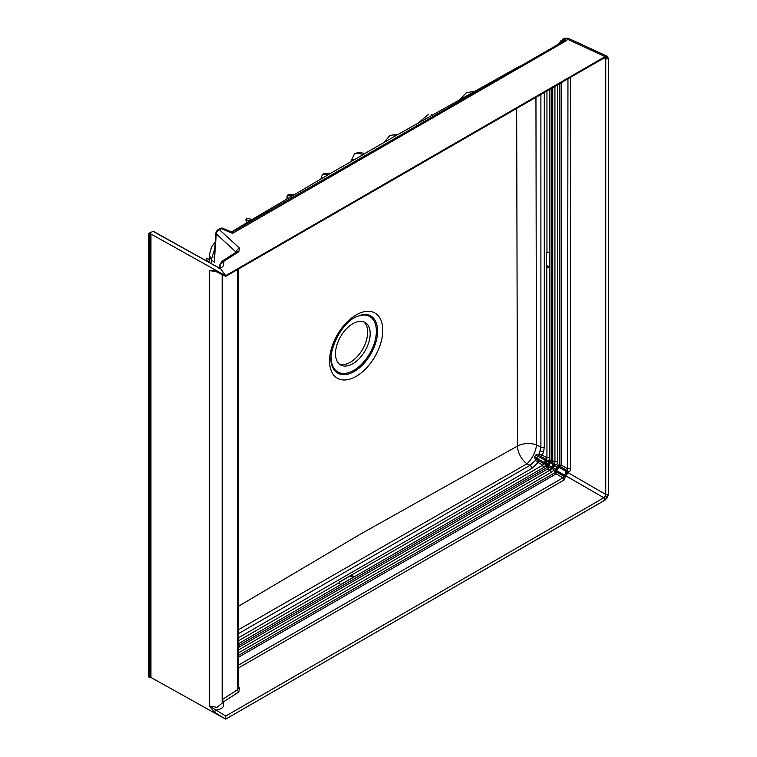 <?xml version="1.0" encoding="UTF-8"?>
<svg xmlns="http://www.w3.org/2000/svg" width="757" height="757" viewBox="0 0 757 757"><rect width="100%" height="100%" fill="white"/><g stroke="black" fill="none" stroke-linecap="round" stroke-linejoin="round"><path stroke-width="1.14" d="M350.538 575.736L352.308 576.181L351.276 575.159L352.346 575.074L353.462 577.165L352.308 576.181L352.753 575.859M339.401 583.571L340.536 584.593L339.401 583.571L339.638 581.878L351.598 574.923M149.64 234.027L150.274 234.027L150.274 677.515L149.64 677.524L149.64 234.027L148.599 233.449L149.271 233.08L225.681 275.756L605.08 56.718L607.379 56.491L608.325 58.592L608.325 494.397L607.379 497.604L605.08 500.027A1.883 1.088 -120 0 0 603.821 497.756L605.203 496.346L605.732 494.435L605.732 58.63L605.174 57.39M608.325 58.592A1.883 1.088 180 0 1 605.732 58.63L604.143 57.901M363.767 321.867A24.517 14.156 -60 0 1 365.972 341.823A24.517 14.156 -60 0 1 350.321 362.272A24.517 14.156 -60 0 1 339.382 364.108M352.838 363.729A24.517 14.156 120 0 0 368.858 342.126A24.517 14.156 120 0 0 365.101 322.482A24.517 14.156 120 0 0 352.838 323.693A24.517 14.156 120 0 0 336.818 345.296A24.517 14.156 120 0 0 340.584 364.94A24.517 14.156 120 0 0 352.838 363.729M216.701 232.181A2.829 0.729 25.8 0 1 216.303 231.472L215.896 232.919A2.829 1.836 4.1 0 0 216.275 233.941L216.701 232.181L219.35 229.645L222.435 228.169L232.087 232.21M216.303 231.472L218.044 229.57A2.829 1.637 60 0 1 219.35 229.645L239.486 248.116A3.776 2.773 132.5 0 0 236.364 252.081M557.426 84.869L557.426 462.025C557.303 464.315 556.509 465.214 555.042 464.732L553.935 463.53L554.578 463.823L554.938 461.959L554.938 86.307M238.493 650.017L550.292 470.002A1.883 1.088 -120 0 0 551.598 472.131L238.493 652.894M238.493 645.626L547.273 467.353A1.211 0.7 -120 0 1 548.106 468.715L550.292 470.002L551.73 468.763A1.883 1.154 125.1 0 0 552.742 468.715L552.809 468.763A1.883 1.192 -52.6 0 1 551.768 468.791M549.45 89.477L549.45 457.871C549.336 460.114 548.57 461.022 547.141 460.616L546.384 459.575L546.951 457.805L546.781 267.126L549.327 267.495L546.781 267.126M547.065 460.578A1.883 1.154 114.9 0 0 546.601 459.679L539.296 455.591L537.754 456.093L536.637 458.07L536.959 459.65L544.141 463.927A1.883 1.154 125.1 0 0 545.154 463.88C546.308 464.902 545.929 466.047 544.009 467.296L238.493 643.687M238.493 665.138L562.905 477.847A1.883 1.088 -120 0 0 564.164 479.947L238.493 667.967M238.493 655.401L555.297 472.5A1.211 0.7 -120 0 1 556.13 473.863L562.905 477.847L564.258 476.55A1.883 1.079 124.9 0 0 565.224 476.475L565.413 476.626A1.883 1.192 -49 0 1 564.353 476.626M546.374 465.394L548.39 462.47L549.979 462.678L548.437 465.356L546.516 466.284L546.374 465.394A1.211 0.975 5.8 0 1 547.32 465.81A1.211 0.908 120.6 0 0 547.614 466.265L546.516 466.284L547.604 467.041A1.211 0.946 24.9 0 1 548.588 467.684L548.314 466.757L551.153 468.356A1.211 0.908 120.6 0 1 551.03 466.889L552.752 466.057L552.79 464.486A1.211 0.643 -3.6 0 1 554.408 464.438L554.115 466.851L553.206 467.798A1.211 0.643 63.6 0 1 552.43 466.369M556.518 468.242L556.83 467.041A1.211 0.596 -0.2 0 0 558.458 467.06L557.89 469.028L556.471 470.504L554.484 471.384L554.342 470.494A1.211 0.975 5.8 0 1 555.288 470.911A1.211 0.908 120.6 0 0 555.581 471.365L554.484 471.384L555.619 472.179A1.211 0.946 24.9 0 1 556.613 472.822L556.338 471.895L563.757 476.21A1.211 0.908 120.6 0 1 563.634 474.743L556.471 470.504A1.211 0.596 60.2 0 0 555.638 469.103L556.518 468.242L557.89 469.028M548.059 465.47A1.211 0.766 54.4 0 0 547.16 464.315L545.627 463.426A1.211 0.643 63.6 0 1 544.851 461.997L545.229 460.53A1.211 0.643 -3.6 0 1 546.857 460.483L546.535 462.47L545.154 463.88M570.409 77.375L570.409 468.962C570.276 471.251 569.453 472.131 567.93 471.62L567.485 471.412L567.002 474.289L565.63 475.718A1.211 0.643 63.8 0 1 564.892 474.298L565.678 473.522L565.895 471.479A1.211 0.643 -3.8 0 1 567.485 471.412L567.958 78.785M556.83 467.041L557.389 465.224L558.231 464.902L558.761 465.858A1.211 0.908 -60.6 0 0 558.221 465.829L558.458 467.06L565.716 471.147A1.211 0.908 119.4 0 1 567.04 470.523L558.761 465.858L560.464 465.99A1.211 0.946 -144.9 0 1 559.414 465.451L559.518 465.016A1.211 0.7 0 0 0 561.117 465.053L560.464 465.99M567.93 471.62A1.883 1.079 115.1 0 0 567.513 470.74L559.518 466.217L559.414 465.451L558.231 464.902L558.221 465.829A1.211 0.975 54.2 0 1 557.389 465.224M548.39 462.47L548.976 460.871L549.828 460.559L550.358 461.515A1.211 0.908 -60.6 0 0 549.819 461.477L549.979 462.678L552.61 464.155A1.211 0.908 119.4 0 1 553.935 463.53L550.358 461.515L552.08 461.647A1.211 0.946 -144.9 0 1 551.02 461.108L551.134 460.672A1.211 0.7 0 0 0 552.733 460.71L552.08 461.647M555.042 464.732A1.883 1.154 114.9 0 0 554.578 463.823L551.134 461.874L551.02 461.108L549.828 460.559L549.819 461.477A1.211 0.975 54.2 0 1 548.976 460.871M339.969 581.688L542.703 465.167L538.151 462.489L531.84 468.413A2.829 1.637 -120 0 0 530.023 465.309L535.426 460.455L534.697 456.821L535.701 455.08L539.306 453.897L540.895 447.065L540.895 94.417M544.292 92.449L544.292 446.999A2.829 1.637 180 0 1 540.895 447.065L536.524 444.927A15.083 8.526 -1.5 0 0 517.466 446.072L516.662 108.402M238.493 606.281L360.852 533.884L517.466 446.072A15.083 8.516 61.3 0 0 526.948 463.795L238.493 629.729M549.45 457.871A1.883 1.088 0 0 0 546.951 457.805L542.353 455.203A1.959 1.514 119.5 0 1 540.243 456.074M546.412 264.524L549.289 267.476L549.289 252.592L546.876 252.696L547.841 252.119L549.327 252.601L549.327 267.495M544.851 461.997L543.829 462.328A1.211 0.908 120.6 0 0 543.952 463.786L542.703 465.167A1.883 1.088 -120 0 0 544.009 467.296M354.636 153.453L359.632 152.327L358.165 153.169L354.636 153.453L350.907 161.534M219.634 265.196L220.249 267.022M149.271 233.08L153.084 231.387L219.842 268.423C223.41 266.767 224.592 264.761 223.372 262.395L223.75 261.354A3.776 2.29 -122.5 0 0 221.867 261.326L219.634 265.215L219.634 267.533M209.216 262.121C205.156 259.623 204.844 259.358 208.289 261.335M209.225 259.717C205.961 257.815 206.141 257.844 209.765 259.793M251.087 219.038L249.744 220.845L245.751 219.814L246.905 218.262L252.147 219.511L231.453 231.935M245.751 219.814L247.066 222.539M291.852 195.883L287.168 195.703L288.426 194.379L293.309 194.341L291.918 195.912M287.168 195.703L286.941 198.845M293.309 194.341L294.104 194.634M329.087 173.012L327.554 174.252L322.359 174.574L323.693 173.504L330.43 173.41L252.024 219.577M327.554 174.252L328.443 174.555M322.359 174.574L320.845 178.983M358.165 153.169L363.19 154.589L364.836 153.643L359.632 152.327M352.317 159.074L353.727 159.907M330.213 173.533L363.19 154.589M394.605 135.181L396.091 135.541L397.226 134.888L396.148 134.651L389.95 135.352L384.036 142.448M364.656 153.595L397.226 134.888M389.95 135.352L396.148 134.651M431.235 114.714L432.228 114.932M428.273 114.544L418.706 122.615M474.166 91.323L466.378 92.733L460.105 99.195M213.928 270.788L209.367 270.637L214.647 270.183A1.883 1.126 116.5 0 0 215.12 271.091L225.728 276.371L605.127 57.371M150.274 234.027L150.946 234.008L150.946 677.477L225.681 719.15L605.098 500.093L608.401 494.378L608.401 58.535L607.303 56.33L568.129 38.21L565.952 38.531A3.776 1.997 -116.6 0 0 564.4 38.314L560.871 40.84L561.495 41.408L563.454 40.376L563.804 41.143L566.785 40.443L563.88 40.623L561.817 42.278M605.08 500.027L225.681 719.15L214.647 712.337L209.367 705.997L217.032 707.341L222.151 703.149L222.151 274.592M220.93 269.208L225.681 275.68L605.098 56.624L607.303 56.33M214.647 712.337A1.883 1.012 -58.3 0 1 216.029 710.057L209.367 705.997L209.367 270.637L215.887 271.47M222.151 699.648L237.528 689.693L238.493 688.17L238.493 269M554.342 470.494L555.638 469.103M537.848 460.218A1.959 1.514 -59.5 0 1 538.151 462.489L535.426 460.455A1.959 0.88 -55.6 0 1 536.968 459.65L536.968 459.65A1.959 0.88 -55.6 0 0 535.417 460.445M539.334 455.61A1.959 0.823 115.7 0 1 539.306 453.897L542.353 455.203L543.687 451.475A2.829 1.126 14.6 0 1 540.413 450.85M238.493 647.472L548.106 468.715L548.588 467.684M547.273 467.353L548.314 466.757L547.614 466.265L552.742 468.715M238.493 657.246L556.13 473.863L556.613 472.822M555.297 472.5L556.338 471.895L555.581 471.365L565.224 476.475M558.411 466.955A1.211 0.672 -1.5 0 1 556.83 466.937L554.484 465.583A1.211 0.643 -3.6 0 0 552.856 465.631M608.325 494.397A1.883 1.088 180 0 1 605.732 494.435L567.551 472.396A1.211 0.643 -3.8 0 0 565.962 472.453M563.634 474.743L564.012 474.734A1.211 0.643 -116.2 0 0 564.75 476.153L565.63 475.718L603.821 497.756L225.728 716.046L225.681 719.065M546.847 460.36A1.211 0.691 -7.8 0 0 545.229 460.483L545.059 460.199A1.211 0.908 119.4 0 1 546.384 459.575L539.296 455.591A1.959 0.823 115.7 0 1 539.277 453.888M549.894 462.29A1.211 0.766 5.6 0 1 548.437 462.092L546.904 461.212A1.211 0.643 -3.6 0 0 545.277 461.259M551.399 466.88A1.211 0.643 -116.4 0 0 552.175 468.309L553.206 467.798L555.543 469.151A1.211 0.672 61.5 0 1 556.357 470.523M547.453 464.079L551.03 466.889M534.697 456.821L543.829 462.328M535.701 455.08L545.059 460.199M570.409 468.962A1.883 1.088 -0 0 0 567.958 468.924L561.117 465.053L561.117 82.74M536.959 459.65L543.952 463.786L544.974 463.748A1.211 0.643 -116.4 0 1 544.198 462.319M557.426 462.025A1.883 1.088 0 0 0 554.938 461.959L552.733 460.71L552.733 87.585M238.493 686.779L239.553 687.924A1.883 1.277 -42.7 0 1 238.493 687.895M239.553 687.924L238.862 691.926L223.826 701.616L223.438 702.751A1.883 1.4 -29.3 0 1 222.151 702.496M232.096 232.21L563.804 41.143M231.983 232.986L232.55 233.411L233.232 232.872M215.243 242.136L211.638 246.678L209.32 255.014L211.335 259.67L214.789 248.457M214.278 255.629L214.117 257.919M522.567 64.941L521.289 65.679M222.435 228.169A2.829 2.309 92.7 0 0 221.773 228.018L219.909 228.491A2.829 1.637 60 0 1 221.224 228.567L232.55 233.411L566.785 40.443L564.608 39.203L562.773 39.137M605.098 56.624L565.952 38.531L564.608 39.203A2.262 1.429 119.7 0 0 563.454 40.376M219.842 268.423L218.678 268.044L219.842 268.423M223.372 262.395A3.776 3.009 147.1 0 0 219.946 266.265L219.946 267.306M153.084 231.387L153.671 231.803L153.084 231.387M148.599 233.449L148.599 676.947L149.64 677.524M605.08 56.718A1.883 1.088 60 0 1 604.692 57.579M150.274 677.515L150.312 234.008M150.946 677.477L150.312 677.487M339.562 583.533L339.401 582.625L339.562 583.533M353.462 577.165L340.565 584.612L353.434 577.146L349.725 576.2M351.343 575.273L352.421 575.244M339.297 582.824L339.874 581.896L351.617 575.14M547.841 252.119L546.781 252.706M546.308 266.748L546.308 253.604M546.876 252.696L546.308 253.273L546.951 252.488L546.951 90.916M547.841 267.533L546.412 265.461M547.491 252.431L549.327 252.601M546.242 267.126L546.412 253.434L546.431 267.022M607.379 497.604L605.203 496.346M607.379 56.491A1.883 1.542 120 0 1 605.203 57.409M554.398 464.315A1.211 0.691 -7.8 0 0 552.78 464.438L552.79 464.486M552.809 468.763C553.878 469.794 553.471 470.92 551.598 472.131M547.141 460.616A1.883 1.192 112.6 0 0 546.639 459.698M565.413 476.626L564.164 479.947M548.087 463.369L549.45 464.155M546.535 462.47L545.172 461.685M567.002 474.289L565.678 473.522M554.115 466.851L552.752 466.057M544.292 446.999L543.687 451.475M353.027 318.574A31.974 18.461 -60 0 1 353.765 318.139A31.974 18.461 -60 0 1 376.38 331.197A31.974 18.461 -60 0 1 353.765 370.362A31.974 18.461 -60 0 1 331.169 356.443M361.997 314.647A33.005 19.057 -60 0 1 377.27 335.786A33.005 19.057 -60 0 1 354.267 371.479A33.005 19.057 -60 0 1 332.247 366.18C326.636 354.598 339.496 325.113 355.005 317.344L361.997 314.647M356.168 376.361A37.632 21.726 -60 0 1 329.56 360.994A37.632 21.726 -60 0 1 356.168 314.912A37.632 21.726 -60 0 1 382.777 330.27A37.632 21.726 -60 0 1 356.168 376.361M546.242 253.652L546.933 252.497M238.493 640.801L339.316 582.587L339.969 581.641M531.84 468.413L238.493 637.773M211.26 263.587L211.335 259.67L214.259 262.187L216.275 233.941L236.175 252.195M214.647 270.183L225.681 275.68M564.012 474.734L564.892 474.298M223.438 702.751C224.715 706.659 222.246 709.091 216.029 710.057L225.728 716.046M535.947 97.265L536.524 444.927A15.083 6.293 116.1 0 1 526.948 463.795L530.023 465.309L238.493 633.618M222.492 274.763L222.492 699.392A1.883 1.145 57.2 0 0 223.826 701.616M238.862 691.926A1.883 1.145 57.2 0 1 237.528 689.693L237.528 269.558M559.518 465.016L559.518 83.658M551.134 460.672L551.134 88.503M560.284 43.168L561.495 41.408M223.75 261.354L238.786 251.759L239.486 248.116M221.867 261.326L236.969 251.693M238.786 251.759A3.776 2.29 -122.5 0 0 236.903 251.74M339.496 583.108L340.536 584.593M546.412 266.682L546.933 267.618M221.773 228.018L222.851 228.264M519.501 66.247L396.744 135.153M209.32 255.014L209.169 262.424M564.4 38.314L568.129 38.219M560.871 40.84L558.59 44.143M218.603 268.073L220.259 267.221M219.35 268.101L153.472 231.377M218.044 229.57L219.909 228.491M215.896 232.919L214.117 257.948M213.919 270.788L215.12 271.091M205.904 260.02L206.898 258.307"/></g></svg>
